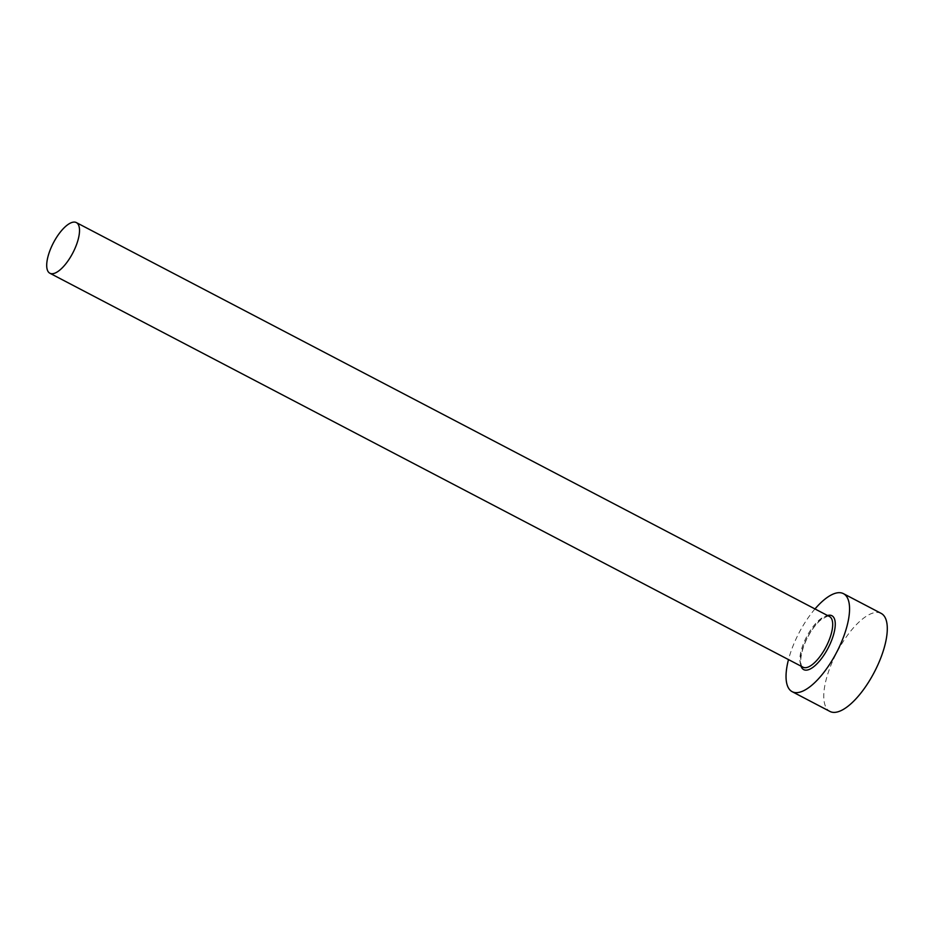 <?xml version="1.0" encoding="UTF-8"?>
<svg xmlns="http://www.w3.org/2000/svg" width="934" height="934" viewBox="0 0 934 934"><rect width="100%" height="100%" fill="white"/><g stroke="black" fill="none" stroke-linecap="round" stroke-linejoin="round"><path stroke-width="0.7" stroke-dasharray="4.67 3.5" d="M814.985 608.945A55.316 21.167 -62.4 0 0 791.939 648.745A55.316 21.167 -62.4 0 0 788.494 659.591M881.171 613.393A55.316 21.167 -62.4 0 0 829.672 668.475A55.316 21.167 -62.4 0 0 829.894 711.416M801.022 666.14A30.425 11.64 117.6 0 1 803.579 646.013A30.425 11.64 117.6 0 1 827.512 615.494M829.532 616.557A28.58 10.939 -62.4 0 0 802.936 645.02A28.58 10.939 -62.4 0 0 803.042 667.203C803.228 667.343 797.239 666.176 803.8 645.861C808.015 635.108 813.456 626.632 820.145 620.421C827.127 615.996 830.256 614.712 829.532 616.557"/><path stroke-width="1.4" d="M49.747 251.048A28.58 10.939 -62.4 0 0 49.864 273.23A28.58 10.939 -62.4 0 0 76.471 244.766A28.58 10.939 -62.4 0 0 76.355 222.584A28.58 10.939 -62.4 0 0 49.747 251.048M788.494 659.591A55.316 21.167 -62.4 0 0 792.16 691.674A55.316 21.167 -62.4 0 0 843.659 636.591A55.316 21.167 -62.4 0 0 843.437 593.65A55.316 21.167 -62.4 0 0 814.985 608.945M792.16 691.674L829.894 711.416A55.316 21.167 -62.4 0 0 881.392 656.333A55.316 21.167 -62.4 0 0 881.171 613.393L843.437 593.65M827.512 615.494A30.425 11.64 117.6 0 1 832.019 639.323A30.425 11.64 117.6 0 1 814.857 665.779A30.425 11.64 117.6 0 1 801.022 666.14M49.864 273.23L803.042 667.203A28.58 10.939 -62.4 0 0 829.649 638.739A28.58 10.939 -62.4 0 0 829.532 616.557L76.355 222.584"/></g></svg>
